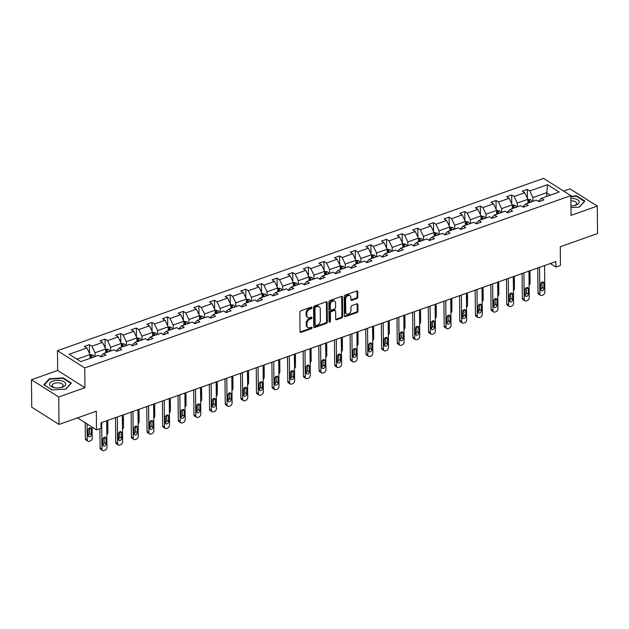 <?xml version="1.0" encoding="UTF-8"?>
<svg xmlns="http://www.w3.org/2000/svg" width="629" height="629" viewBox="0 0 629 629"><rect width="100%" height="100%" fill="white"/><g stroke="black" fill="none" stroke-linecap="round" stroke-linejoin="round"><path stroke-width="0.94" d="M311.96 307.628A0.857 0.613 122.3 0 0 311.269 307.117L300.811 310.828A1.219 0.873 122.3 0 0 299.836 312.251L300.041 331.648A1.219 0.873 122.3 0 0 301.039 332.379L311.489 328.676A0.857 0.613 122.3 0 0 311.473 327.166L310.121 327.646A3.908 2.791 122.3 0 1 307.998 327.497A3.908 2.791 122.3 0 1 306.936 325.311L306.921 323.699A3.908 2.791 122.3 0 1 310.034 319.131L311.386 318.651A0.857 0.613 122.3 0 0 311.371 317.142L310.018 317.621A3.908 2.791 122.3 0 1 307.896 317.48A3.908 2.791 122.3 0 1 306.834 315.286L306.818 313.674A3.908 2.791 122.3 0 1 309.932 309.106L311.284 308.627A0.857 0.613 122.3 0 0 311.96 307.628M311.229 307.164A0.857 0.613 122.3 0 0 311.221 307.133A0.857 0.613 122.3 0 1 310.545 308.163L311.284 308.627M311.434 327.206A0.857 0.613 122.3 0 0 311.434 327.182A0.857 0.613 122.3 0 1 310.757 328.204L311.489 328.676M311.331 317.189A0.857 0.613 122.3 0 0 311.331 317.158A0.857 0.613 122.3 0 1 310.647 318.188L311.386 318.651M59.024 424.433L31.741 407.191L31.45 379.743L58.733 396.985L59.024 424.433L96.316 411.217L96.504 429.882L101.072 428.263L101.01 422.774L555.832 261.546L555.894 267.034L560.455 265.414L560.258 246.749L597.55 233.532L597.259 206.084L569.976 188.842L563.663 191.082M356.832 298.594A1.219 0.873 122.3 0 0 357.807 297.163L357.744 291.722A1.219 0.873 122.3 0 0 356.753 290.999L345.14 295.111A1.219 0.873 122.3 0 0 344.165 296.542L344.37 315.939A1.219 0.873 122.3 0 0 345.368 316.662L356.973 312.55A1.219 0.873 122.3 0 0 357.948 311.119L357.877 304.546A1.219 0.873 122.3 0 0 356.887 303.823L351.918 305.584A1.219 0.873 122.3 0 0 350.943 307.007L350.974 310.27A3.271 2.327 122.3 0 1 349.441 313.462A3.271 2.327 122.3 0 1 346.603 313.965A3.271 2.327 122.3 0 1 345.714 312.133L345.58 299.365A3.271 2.327 122.3 0 1 347.122 296.173A3.271 2.327 122.3 0 1 349.96 295.669A3.271 2.327 122.3 0 1 350.84 297.501L350.864 299.624A1.219 0.873 122.3 0 0 351.863 300.355L356.832 298.594L356.093 298.13A1.219 0.873 122.3 0 0 357.068 296.699L357.013 291.258A1.219 0.873 122.3 0 0 356.957 290.944M58.733 396.985L84.946 387.7L84.742 367.934L570.841 195.619L571.046 215.377L597.259 206.084M327.143 302.573A1.219 0.873 122.3 0 0 326.152 301.841L314.539 305.961A1.219 0.873 122.3 0 0 313.564 307.384L313.769 326.781A1.219 0.873 122.3 0 0 314.767 327.512L326.372 323.4A1.219 0.873 122.3 0 0 327.347 321.969L327.143 302.573L326.404 302.109A1.219 0.873 122.3 0 0 326.357 301.794M329.84 300.536L341.453 296.416A1.219 0.873 122.3 0 1 342.443 297.147L342.648 316.544A1.219 0.873 122.3 0 1 341.673 317.975L336.704 319.736A1.219 0.873 122.3 0 1 335.713 319.005L335.627 311.143A1.219 0.873 122.3 0 0 334.636 310.411L331.334 311.575A1.219 0.873 122.3 0 0 330.367 313.006L330.453 321.199A0.857 0.613 122.3 0 1 329.069 321.686L328.865 301.959A1.219 0.873 122.3 0 1 329.84 300.536M538.377 201.351L541.42 198.332L543.888 199.896L538.88 201.673L536.411 200.108L525.781 203.875L528.25 205.439L523.242 207.216L520.773 205.652L510.143 209.418L512.611 210.982L507.603 212.759L505.134 211.195L494.504 214.969L496.973 216.525L491.964 218.302L489.496 216.746L478.866 220.512L481.334 222.068L476.326 223.845L473.857 222.289L463.227 226.055L465.696 227.612L460.687 229.388L458.219 227.832L447.589 231.598L450.057 233.155L445.049 234.931L442.58 233.375L431.95 237.141L434.419 238.698L429.41 240.475L426.942 238.918L416.312 242.684L418.78 244.249L413.772 246.025L411.303 244.461L400.673 248.227L403.142 249.792L398.133 251.569L395.665 250.004L385.034 253.77L387.503 255.335L382.495 257.112L380.026 255.547L369.396 259.313L371.865 260.878L366.856 262.655L364.388 261.09L353.757 264.856L356.226 266.421L351.218 268.198L348.749 266.633L338.119 270.399L340.588 271.964L335.579 273.741L333.111 272.176L322.48 275.95L324.949 277.507L319.941 279.284L317.472 277.727L306.842 281.493L309.311 283.05L304.302 284.827L301.834 283.27L291.203 287.036L293.672 288.593L288.664 290.37L286.195 288.813L275.565 292.579L278.034 294.136L273.025 295.913L270.556 294.356L259.926 298.122L262.395 299.679L257.387 301.456L254.91 299.899L244.288 303.665L246.757 305.23L241.748 307.007L239.272 305.442L228.649 309.209L231.118 310.773L226.11 312.55L223.633 310.985L213.011 314.752L215.48 316.316L210.471 318.093L207.995 316.529L197.372 320.295L199.841 321.859L194.833 323.636L192.356 322.072L181.734 325.838L184.203 327.402L179.194 329.179L176.718 327.615L166.095 331.381L168.564 332.945L163.556 334.722L161.079 333.158L150.457 336.932L152.926 338.488L147.917 340.265L145.441 338.709L134.818 342.475L137.287 344.032L132.279 345.808L129.802 344.252L119.18 348.018L121.649 349.575L116.64 351.352L114.163 349.795L103.541 353.561L106.01 355.118L101.002 356.895L98.525 355.338L80.787 361.628L69.135 354.261L86.881 347.971L84.404 346.414L89.42 344.637L91.889 346.194L102.519 342.428L100.042 340.871L105.059 339.094L107.528 340.651L118.158 336.885L115.681 335.328L120.697 333.551L123.166 335.108L133.796 331.341L131.319 329.777L136.336 328.008L138.805 329.565L149.435 325.798L146.958 324.234L151.974 322.457L154.443 324.021L165.073 320.255L162.597 318.691L167.613 316.914L170.082 318.478L180.712 314.712L178.235 313.148L183.251 311.371L185.72 312.935L196.35 309.169L193.874 307.605L198.89 305.828L201.359 307.392L211.989 303.626L209.52 302.062L214.528 300.285L216.997 301.849L227.627 298.083L225.158 296.518L230.167 294.742L232.636 296.306L243.266 292.532L240.797 290.975L245.805 289.198L248.274 290.755L258.904 286.989L256.435 285.432L261.444 283.655L263.913 285.212L274.543 281.446L272.074 279.889L277.082 278.112L279.551 279.669L290.181 275.903L287.712 274.346L292.721 272.569L295.19 274.126L305.82 270.36L303.351 268.803L308.359 267.026L310.828 268.583L321.458 264.817L318.989 263.252L323.998 261.475L326.467 263.04L337.097 259.274L334.628 257.709L339.636 255.932L342.105 257.497L352.735 253.731L350.267 252.166L355.275 250.389L357.744 251.954L368.374 248.188L365.905 246.623L370.913 244.846L373.382 246.411L384.012 242.645L381.544 241.08L386.552 239.303L389.021 240.868L399.651 237.102L397.182 235.537L402.19 233.76L404.659 235.325L415.289 231.551L412.821 229.994L417.829 228.217L420.298 229.774L430.928 226.008L428.459 224.451L433.467 222.674L435.936 224.231L446.566 220.464L444.098 218.908L449.106 217.131L451.575 218.688L462.205 214.921L459.736 213.365L464.745 211.588L467.213 213.145L477.843 209.378L475.375 207.822L480.383 206.045L482.852 207.601L493.482 203.835L491.013 202.271L496.022 200.494L498.49 202.058L509.12 198.292L506.652 196.728L511.66 194.951L514.129 196.515L524.759 192.749L522.29 191.185L527.299 189.408L529.767 190.972L547.513 184.682L559.165 192.042L541.42 198.332M84.742 367.934L57.459 350.691L543.558 178.377L570.841 195.619M517.321 206.878L517.274 203.081L527.904 199.314L527.943 203.112M527.904 199.314L524.759 192.749M517.274 203.081L514.129 196.515M522.738 206.902L525.781 203.875M501.675 212.421L501.635 208.624L512.265 204.857L512.305 208.655M512.265 204.857L509.12 198.292M501.635 208.624L498.49 202.058M507.1 212.445L510.143 209.418M486.036 217.964L485.997 214.174L496.627 210.401L496.666 214.198M496.627 210.401L493.482 203.835M485.997 214.174L482.852 207.601M491.461 217.988L494.504 214.969M470.398 223.507L470.358 219.718L480.988 215.944L481.028 219.741M480.988 215.944L477.843 209.378M470.358 219.718L467.213 213.145M475.823 223.531L478.866 220.512M454.759 229.05L454.72 225.261L465.35 221.494L465.389 225.284M465.35 221.494L462.205 214.921M454.72 225.261L451.575 218.688M460.184 229.074L463.227 226.055M439.121 234.601L439.081 230.804L449.711 227.038L449.751 230.827M449.711 227.038L446.566 220.464M439.081 230.804L435.936 224.231M444.546 234.617L447.589 231.598M423.482 240.144L423.443 236.347L434.073 232.581L434.112 236.378M434.073 232.581L430.928 226.008M423.443 236.347L420.298 229.774M428.907 240.16L431.95 237.141M407.844 245.687L407.804 241.89L418.434 238.124L418.474 241.921M418.434 238.124L415.289 231.551M407.804 241.89L404.659 235.325M413.269 245.703L416.312 242.684M392.205 251.23L392.166 247.433L402.796 243.667L402.835 247.464M402.796 243.667L399.651 237.102M392.166 247.433L389.021 240.868M397.63 251.246L400.673 248.227M376.567 256.774L376.527 252.976L387.157 249.21L387.197 253.007M387.157 249.21L384.012 242.645M376.527 252.976L373.382 246.411M381.992 256.789L385.034 253.77M360.928 262.317L360.889 258.519L371.519 254.753L371.558 258.55M371.519 254.753L368.374 248.188M360.889 258.519L357.744 251.954M366.353 262.332L369.396 259.313M345.29 267.86L345.25 264.062L355.88 260.296L355.92 264.094M355.88 260.296L352.735 253.731M345.25 264.062L342.105 257.497M350.715 267.883L353.757 264.856M329.651 273.403L329.612 269.605L340.242 265.839L340.281 269.637M340.242 265.839L337.097 259.274M329.612 269.605L326.467 263.04M335.076 273.426L338.119 270.399M314.013 278.946L313.973 275.148L324.603 271.382L324.643 275.18M324.603 271.382L321.458 264.817M313.973 275.148L310.828 268.583M319.438 278.969L322.48 275.95M298.374 284.489L298.335 280.699L308.965 276.925L309.004 280.723M308.965 276.925L305.82 270.36M298.335 280.699L295.19 274.126M303.799 284.512L306.842 281.493M282.736 290.032L282.696 286.242L293.326 282.476L293.366 286.266M293.326 282.476L290.181 275.903M282.696 286.242L279.551 279.669M288.161 290.055L291.203 287.036M267.097 295.575L267.058 291.785L277.688 288.019L277.727 291.809M277.688 288.019L274.543 281.446M267.058 291.785L263.913 285.212M272.522 295.599L275.565 292.579M251.458 301.126L251.419 297.328L262.049 293.562L262.089 297.352M262.049 293.562L258.904 286.989M251.419 297.328L248.274 290.755M256.884 301.142L259.926 298.122M235.82 306.669L235.781 302.871L246.411 299.105L246.45 302.903M246.411 299.105L243.266 292.532M235.781 302.871L232.636 296.306M241.245 306.685L244.288 303.665M220.181 312.212L220.142 308.414L230.772 304.648L230.812 308.446M230.772 304.648L227.627 298.083M220.142 308.414L216.997 301.849M225.607 312.228L228.649 309.209M204.543 317.755L204.504 313.957L215.134 310.191L215.173 313.989M215.134 310.191L211.989 303.626M204.504 313.957L201.359 307.392M209.968 317.771L213.011 314.752M188.904 323.298L188.865 319.501L199.495 315.734L199.535 319.532M199.495 315.734L196.35 309.169M188.865 319.501L185.72 312.935M194.33 323.314L197.372 320.295M173.266 328.841L173.227 325.044L183.857 321.277L183.896 325.075M183.857 321.277L180.712 314.712M173.227 325.044L170.082 318.478M178.691 328.857L181.734 325.838M157.627 334.384L157.588 330.587L168.218 326.821L168.257 330.618M168.218 326.821L165.073 320.255M157.588 330.587L154.443 324.021M163.053 334.408L166.095 331.381M141.989 339.927L141.95 336.13L152.58 332.364L152.619 336.161M152.58 332.364L149.435 325.798M141.95 336.13L138.805 329.565M147.414 339.951L150.457 336.932M126.35 345.47L126.311 341.681L136.941 337.907L136.98 341.704M136.941 337.907L133.796 331.341M126.311 341.681L123.166 335.108M131.775 345.494L134.818 342.475M125.556 345.753A3.294 1.714 70.5 0 0 124.141 343.921L121.303 343.473L121.342 347.247M118.158 336.885L121.303 343.458L110.673 347.224L110.712 351.013M110.673 347.224L107.528 340.651M116.137 351.037L119.18 348.018M109.91 351.297A3.294 1.714 70.5 0 0 108.502 349.465L105.664 349.016L105.703 352.79M102.519 342.428L105.664 349.001L95.034 352.767L95.073 356.557M95.034 352.767L91.889 346.194M100.498 356.58L103.541 353.561M94.271 356.847A3.294 1.714 70.5 0 0 92.864 355.015L90.026 354.559L90.065 358.333M86.881 347.971L90.026 354.544L76.919 359.183M84.946 387.7L57.664 370.457L31.45 379.743M57.664 370.457L57.459 350.691M77.516 417.876L96.504 429.882M550.304 263.504L555.894 267.034M550.312 195.179L546.452 192.741L532.912 197.537L532.96 201.335M546.491 196.539L547.513 184.682M532.912 197.537L529.767 190.972M89.515 353.474L89.42 344.637M105.153 347.931L105.059 339.094M120.792 342.388L120.697 333.551M136.43 336.845L136.336 328.008M152.069 331.302L151.974 322.457M167.707 325.759L167.613 316.914M183.346 320.216L183.251 311.371M198.984 314.665L198.89 305.828M214.623 309.122L214.528 300.285M230.261 303.579L230.167 294.742M245.9 298.036L245.805 289.198M261.538 292.493L261.444 283.655M277.177 286.95L277.082 278.112M292.815 281.407L292.721 272.569M308.454 275.864L308.359 267.026M324.092 270.321L323.998 261.475M339.731 264.778L339.636 255.932M355.369 259.234L355.275 250.389M371.008 253.691L370.913 244.846M386.646 248.141L386.552 239.303M402.285 242.597L402.19 233.76M417.923 237.054L417.829 228.217M433.562 231.511L433.467 222.674M449.2 225.968L449.106 217.131M464.839 220.425L464.745 211.588M480.477 214.882L480.383 206.045M496.116 209.339L496.022 200.494M511.754 203.796L511.66 194.951M527.393 198.253L527.299 189.408M63.191 377.903L49.408 378.737L43.841 384.759L52.058 389.949L65.841 389.115L71.407 383.092L63.191 377.903L63.191 378.422M570.967 207.601L579.309 207.098L584.876 201.076L576.659 195.878L570.849 196.232M310.545 308.163L309.193 308.642A3.908 2.791 122.3 0 0 306.079 313.211L306.818 313.674M307.896 317.48L307.156 317.008A3.908 2.791 122.3 0 1 306.095 314.822L306.079 313.211M307.998 327.497L307.259 327.033A3.908 2.791 122.3 0 1 306.197 324.847L306.181 323.227A3.908 2.791 122.3 0 1 309.295 318.667L310.647 318.188M300.096 331.963A1.219 0.873 122.3 0 0 300.3 331.915L310.757 328.204M313.816 327.096A1.219 0.873 122.3 0 0 314.028 327.049L325.641 322.929A1.219 0.873 122.3 0 0 326.608 321.505L326.404 302.109M315.64 307.086A0.857 0.613 122.3 0 0 314.956 308.084L315.137 325.114A0.857 0.613 122.3 0 0 315.829 325.618L317.26 325.114A3.908 2.791 122.3 0 0 320.373 320.554L320.247 308.91A3.908 2.791 122.3 0 0 319.186 306.724A3.908 2.791 122.3 0 0 317.063 306.582L315.64 307.086L314.901 306.622A0.857 0.613 122.3 0 0 314.217 307.62L314.956 308.084M315.365 325.586L314.626 325.122A0.857 0.613 122.3 0 1 314.398 324.643L314.217 307.62M319.186 306.724L318.447 306.26A3.908 2.791 122.3 0 0 316.324 306.111L317.063 306.582M314.901 306.622L316.324 306.111M335.76 319.32A1.219 0.873 122.3 0 0 335.972 319.273L340.942 317.503A1.219 0.873 122.3 0 0 341.909 316.08L341.712 296.684A1.219 0.873 122.3 0 0 341.657 296.369M335.296 310.459L334.557 309.987A1.219 0.873 122.3 0 0 333.897 309.948L330.602 311.111A1.219 0.873 122.3 0 0 329.627 312.542L329.714 320.727L330.453 321.199M329.077 321.71A0.857 0.613 122.3 0 0 329.714 320.727M335.54 302.974A3.271 2.327 122.3 0 0 334.659 301.149A3.271 2.327 122.3 0 0 331.821 301.653A3.271 2.327 122.3 0 0 330.28 304.845L330.327 309.342A1.219 0.873 122.3 0 0 331.318 310.073L334.62 308.902A1.219 0.873 122.3 0 0 335.587 307.479L335.54 302.974M334.659 301.149L333.92 300.678A3.271 2.327 122.3 0 0 331.082 301.189A3.271 2.327 122.3 0 0 329.541 304.373L330.28 304.845M330.657 310.026L329.918 309.562A1.219 0.873 122.3 0 1 329.588 308.878L329.541 304.373M350.919 299.939A1.219 0.873 122.3 0 0 351.124 299.891L356.093 298.13M349.96 295.669L349.221 295.205A3.271 2.327 122.3 0 0 346.382 295.709A3.271 2.327 122.3 0 0 344.841 298.901L345.58 299.365M346.603 313.965L345.864 313.494A3.271 2.327 122.3 0 1 344.975 311.669L344.841 298.901M344.425 316.245A1.219 0.873 122.3 0 0 344.629 316.198L356.242 312.086A1.219 0.873 122.3 0 0 357.209 310.655L357.146 304.082A1.219 0.873 122.3 0 0 357.091 303.768M49.416 379.389L49.408 378.737M576.659 196.397L576.659 195.878M85.206 422.735L85.371 438.657A2.492 1.777 -57.7 0 0 86.047 440.048L87.895 441.212A2.492 1.777 122.3 0 0 89.247 441.306L90.246 440.953A2.492 1.777 122.3 0 0 92.227 438.043L92.117 427.107M87.895 441.212A2.492 1.777 122.3 0 1 87.219 439.82L87.054 423.907M88.076 435.48A1.989 1.423 122.3 0 0 89.444 433.247L89.389 428.05M92.369 357.516A3.294 1.714 -109.5 0 0 91.512 356.171L90.309 356.596A3.294 1.714 70.5 0 1 91.166 357.948M91.512 356.171L91.527 357.752A1.683 0.873 70.5 0 1 91.559 357.807M91.284 434.411L91.229 429.143A1.989 1.423 122.3 0 0 90.686 428.027A1.989 1.423 122.3 0 0 88.956 428.333A1.989 1.423 122.3 0 0 88.021 430.283L88.076 435.551A1.989 1.423 122.3 0 0 88.618 436.668A1.989 1.423 122.3 0 0 90.348 436.353A1.989 1.423 122.3 0 0 91.284 434.411L89.444 433.247M106.694 420.762L106.977 447.368A2.492 1.777 122.3 0 1 104.996 450.27L103.989 450.623A2.492 1.777 122.3 0 1 102.637 450.537A2.492 1.777 122.3 0 1 101.961 449.145L101.686 422.539M99.917 428.671L100.121 447.974L101.961 449.145M106.034 443.736A1.989 1.423 -57.7 0 1 105.098 445.678A1.989 1.423 -57.7 0 1 103.368 445.985A1.989 1.423 -57.7 0 1 102.826 444.868L102.771 439.6A1.989 1.423 -57.7 0 1 103.706 437.658A1.989 1.423 -57.7 0 1 105.436 437.352A1.989 1.423 -57.7 0 1 105.979 438.46L106.034 443.736L104.186 442.564A1.989 1.423 -57.7 0 1 102.826 444.797M104.139 437.367L104.186 442.564M102.637 450.537L100.797 449.373A2.492 1.777 -57.7 0 1 100.121 447.974M107.74 420.392L107.866 432.5A2.492 1.777 122.3 0 1 106.844 434.796M108.007 351.973A3.294 1.714 -109.5 0 0 107.15 350.628L105.947 351.053A3.294 1.714 70.5 0 1 106.804 352.405M107.15 350.628L107.166 352.209A1.683 0.873 70.5 0 1 107.197 352.264M106.788 429.638A1.989 1.423 122.3 0 0 106.922 428.868L106.867 423.6A1.989 1.423 122.3 0 0 106.718 422.932M123.378 414.841L123.504 426.957A2.492 1.777 122.3 0 1 122.482 429.253M123.646 346.43A3.294 1.714 -109.5 0 0 122.789 345.085L121.586 345.51A3.294 1.714 70.5 0 1 122.443 346.854M122.789 345.085L122.804 346.665A1.683 0.873 70.5 0 1 122.836 346.721M122.427 424.095A1.989 1.423 122.3 0 0 122.561 423.325L122.506 418.057A1.989 1.423 122.3 0 0 122.356 417.389M122.333 415.219L122.616 441.817A2.492 1.777 122.3 0 1 120.634 444.727L119.628 445.08A2.492 1.777 122.3 0 1 118.276 444.994A2.492 1.777 122.3 0 1 117.599 443.594L117.324 416.988M115.5 417.64L115.76 442.431L117.599 443.594M121.672 438.185A1.989 1.423 -57.7 0 1 120.737 440.135A1.989 1.423 -57.7 0 1 119.007 440.442A1.989 1.423 -57.7 0 1 118.464 439.325L118.409 434.057A1.989 1.423 -57.7 0 1 119.345 432.115A1.989 1.423 -57.7 0 1 121.075 431.801A1.989 1.423 -57.7 0 1 121.617 432.917L121.672 438.185L119.825 437.021A1.989 1.423 -57.7 0 1 118.464 439.254M119.777 431.824L119.825 437.021M118.276 444.994L116.436 443.83A2.492 1.777 -57.7 0 1 115.76 442.431M137.971 409.668L138.254 436.274A2.492 1.777 122.3 0 1 136.273 439.184L135.266 439.537A2.492 1.777 122.3 0 1 133.914 439.451A2.492 1.777 122.3 0 1 133.238 438.051L132.963 411.445M131.139 412.097L131.398 436.888L133.238 438.051M137.311 432.642A1.989 1.423 -57.7 0 1 136.375 434.592A1.989 1.423 -57.7 0 1 134.645 434.898A1.989 1.423 -57.7 0 1 134.103 433.782L134.048 428.514A1.989 1.423 -57.7 0 1 134.983 426.564A1.989 1.423 -57.7 0 1 136.713 426.258A1.989 1.423 -57.7 0 1 137.256 427.374L137.311 432.642L135.463 431.478A1.989 1.423 -57.7 0 1 134.103 433.711M135.416 426.281L135.463 431.478M133.914 439.451L132.074 438.279A2.492 1.777 -57.7 0 1 131.398 436.888M49.589 384.633A8.091 3.805 -0.6 0 0 54.574 387.7A8.091 3.805 -0.6 0 0 60.746 387.637A8.091 3.805 -0.6 0 0 65.668 383.659A8.091 3.805 -0.6 0 0 56.736 380.364A8.091 3.805 -0.6 0 0 49.589 384.633M60.211 387.731A5.535 2.61 -0.6 0 0 63.175 385.388A5.535 2.61 -0.6 0 0 63.144 385.113A5.535 2.61 -0.6 0 0 57.318 382.841A5.535 2.61 -0.6 0 0 52.097 385.506A5.535 2.61 -0.6 0 0 52.136 385.774A5.535 2.61 -0.6 0 0 55.116 387.786M52.168 389.941L44.274 384.956L49.667 379.114L63.018 378.304L70.975 383.336L65.628 389.131M570.951 205.935A8.091 3.805 -0.6 0 0 574.214 205.612A8.091 3.805 -0.6 0 0 579.128 201.642A8.091 3.805 -0.6 0 0 570.873 198.316M573.679 205.714A5.535 2.61 -0.6 0 0 576.644 203.364A5.535 2.61 -0.6 0 0 576.612 203.088A5.535 2.61 -0.6 0 0 570.896 200.824M570.849 196.625L576.486 196.287L584.443 201.319L579.097 207.114M136.941 337.93L139.78 338.378A3.294 1.714 70.5 0 1 141.195 340.21M139.017 409.298L139.143 421.414A2.492 1.777 122.3 0 1 138.121 423.71M139.284 340.887A3.294 1.714 -109.5 0 0 138.427 339.542L137.224 339.967A3.294 1.714 70.5 0 1 138.081 341.311M138.427 339.542L138.443 341.122A1.683 0.873 70.5 0 1 138.474 341.177M138.065 418.552A1.989 1.423 122.3 0 0 138.199 417.782L138.144 412.514A1.989 1.423 122.3 0 0 137.995 411.846M153.618 404.125L153.893 430.731A2.492 1.777 122.3 0 1 151.911 433.64L150.905 433.994A2.492 1.777 122.3 0 1 149.553 433.908A2.492 1.777 122.3 0 1 148.876 432.508L148.601 405.902M146.777 406.554L147.037 431.345L148.876 432.508M152.949 427.099A1.989 1.423 -57.7 0 1 152.014 429.049A1.989 1.423 -57.7 0 1 150.284 429.355A1.989 1.423 -57.7 0 1 149.741 428.239L149.686 422.971A1.989 1.423 -57.7 0 1 150.622 421.021A1.989 1.423 -57.7 0 1 152.352 420.715A1.989 1.423 -57.7 0 1 152.894 421.831L152.949 427.099L151.102 425.935A1.989 1.423 -57.7 0 1 149.741 428.168M151.054 420.738L151.102 425.935M149.553 433.908L147.713 432.736A2.492 1.777 -57.7 0 1 147.037 431.345M152.58 332.387L155.418 332.835A3.294 1.714 70.5 0 1 156.833 334.667M154.655 403.755L154.781 415.871A2.492 1.777 122.3 0 1 153.759 418.167M154.923 335.343A3.294 1.714 -109.5 0 0 154.066 333.999L152.863 334.424A3.294 1.714 70.5 0 1 153.72 335.768M154.066 333.999L154.081 335.579A1.683 0.873 70.5 0 1 154.113 335.634M153.704 413.009A1.989 1.423 122.3 0 0 153.838 412.239L153.783 406.971A1.989 1.423 122.3 0 0 153.633 406.295M169.256 398.582L169.531 425.188A2.492 1.777 122.3 0 1 167.55 428.097L166.543 428.451A2.492 1.777 122.3 0 1 165.191 428.357A2.492 1.777 122.3 0 1 164.515 426.965L164.24 400.358M162.416 401.003L162.675 425.802L164.515 426.965M168.588 421.556A1.989 1.423 -57.7 0 1 167.652 423.498A1.989 1.423 -57.7 0 1 165.922 423.812A1.989 1.423 -57.7 0 1 165.38 422.696L165.325 417.428A1.989 1.423 -57.7 0 1 166.26 415.478A1.989 1.423 -57.7 0 1 167.99 415.171A1.989 1.423 -57.7 0 1 168.533 416.288L168.588 421.556L166.74 420.392A1.989 1.423 -57.7 0 1 165.38 422.625M166.693 415.195L166.74 420.392M165.191 428.357L163.351 427.193A2.492 1.777 -57.7 0 1 162.675 425.802M168.218 326.844L171.057 327.292A3.294 1.714 70.5 0 1 172.472 329.124M170.294 398.212L170.42 410.328A2.492 1.777 122.3 0 1 169.398 412.624M170.561 329.8A3.294 1.714 -109.5 0 0 169.704 328.456L168.501 328.881A3.294 1.714 70.5 0 1 169.358 330.225M169.704 328.456L169.72 330.036A1.683 0.873 70.5 0 1 169.751 330.091M169.343 407.466A1.989 1.423 122.3 0 0 169.476 406.696L169.421 401.42A1.989 1.423 122.3 0 0 169.272 400.752M184.895 393.039L185.17 419.645A2.492 1.777 122.3 0 1 183.188 422.554L182.182 422.908A2.492 1.777 122.3 0 1 180.83 422.814A2.492 1.777 122.3 0 1 180.153 421.422L179.878 394.815M178.054 395.46L178.314 420.258L180.153 421.422M184.226 416.013A1.989 1.423 -57.7 0 1 183.291 417.955A1.989 1.423 -57.7 0 1 181.561 418.269A1.989 1.423 -57.7 0 1 181.018 417.153L180.963 411.885A1.989 1.423 -57.7 0 1 181.899 409.935A1.989 1.423 -57.7 0 1 183.629 409.628A1.989 1.423 -57.7 0 1 184.171 410.745L184.226 416.013L182.379 414.849A1.989 1.423 -57.7 0 1 181.018 417.082M182.331 409.652L182.379 414.849M180.83 422.814L178.99 421.65A2.492 1.777 -57.7 0 1 178.314 420.258M183.857 321.301L186.695 321.749A3.294 1.714 70.5 0 1 188.11 323.581M185.932 392.669L186.058 404.785A2.492 1.777 122.3 0 1 185.036 407.081M186.2 324.257A3.294 1.714 -109.5 0 0 185.343 322.913L184.14 323.337A3.294 1.714 70.5 0 1 184.997 324.682M185.343 322.913L185.358 324.485A1.683 0.873 70.5 0 1 185.39 324.54M184.981 401.915A1.989 1.423 122.3 0 0 185.115 401.153L185.06 395.877A1.989 1.423 122.3 0 0 184.91 395.209M200.533 387.495L200.808 414.102A2.492 1.777 122.3 0 1 198.827 417.011L197.821 417.365A2.492 1.777 122.3 0 1 196.468 417.271A2.492 1.777 122.3 0 1 195.792 415.879L195.517 389.272M193.693 389.917L193.952 414.715L195.792 415.879M199.865 410.47A1.989 1.423 -57.7 0 1 198.929 412.412A1.989 1.423 -57.7 0 1 197.199 412.718A1.989 1.423 -57.7 0 1 196.657 411.61L196.602 406.334A1.989 1.423 -57.7 0 1 197.537 404.392A1.989 1.423 -57.7 0 1 199.267 404.085A1.989 1.423 -57.7 0 1 199.81 405.202L199.865 410.47L198.025 409.306A1.989 1.423 -57.7 0 1 196.657 411.539M197.97 404.109L198.025 409.306M196.468 417.271L194.628 416.107A2.492 1.777 -57.7 0 1 193.952 414.715M199.495 315.758L202.334 316.206A3.294 1.714 70.5 0 1 203.749 318.038M201.571 387.126L201.697 399.242A2.492 1.777 122.3 0 1 200.675 401.538M201.838 318.714A3.294 1.714 -109.5 0 0 200.981 317.362L199.778 317.794A3.294 1.714 70.5 0 1 200.635 319.139M200.981 317.362L200.997 318.942A1.683 0.873 70.5 0 1 201.028 318.997M200.62 396.372A1.989 1.423 122.3 0 0 200.753 395.61L200.698 390.334A1.989 1.423 122.3 0 0 200.549 389.666M216.172 381.952L216.447 408.559A2.492 1.777 122.3 0 1 214.465 411.468L213.459 411.822A2.492 1.777 122.3 0 1 212.107 411.728A2.492 1.777 122.3 0 1 211.43 410.336L211.155 383.729M209.331 384.374L209.591 409.172L211.43 410.336M215.503 404.927A1.989 1.423 -57.7 0 1 214.568 406.869A1.989 1.423 -57.7 0 1 212.838 407.175A1.989 1.423 -57.7 0 1 212.295 406.067L212.24 400.791A1.989 1.423 -57.7 0 1 213.176 398.849A1.989 1.423 -57.7 0 1 214.906 398.542A1.989 1.423 -57.7 0 1 215.448 399.659L215.503 404.927L213.663 403.763A1.989 1.423 -57.7 0 1 212.295 405.988M213.608 398.566L213.663 403.763M212.107 411.728L210.267 410.564A2.492 1.777 -57.7 0 1 209.591 409.172M215.134 310.215L217.972 310.663A3.294 1.714 70.5 0 1 219.387 312.495M217.209 381.583L217.335 393.691A2.492 1.777 122.3 0 1 216.313 395.995M217.477 313.171A3.294 1.714 -109.5 0 0 216.62 311.819L215.417 312.251A3.294 1.714 70.5 0 1 216.274 313.596M216.62 311.819L216.635 313.399A1.683 0.873 70.5 0 1 216.667 313.454M216.258 390.829A1.989 1.423 122.3 0 0 216.392 390.059L216.337 384.791A1.989 1.423 122.3 0 0 216.187 384.122M231.81 376.409L232.085 403.016A2.492 1.777 122.3 0 1 230.104 405.925L229.098 406.279A2.492 1.777 122.3 0 1 227.745 406.185A2.492 1.777 122.3 0 1 227.077 404.793L226.794 378.186M224.97 378.831L225.229 403.629L227.077 404.793M231.142 399.384A1.989 1.423 -57.7 0 1 230.206 401.326A1.989 1.423 -57.7 0 1 228.476 401.632A1.989 1.423 -57.7 0 1 227.934 400.516L227.879 395.248A1.989 1.423 -57.7 0 1 228.814 393.306A1.989 1.423 -57.7 0 1 230.544 392.999A1.989 1.423 -57.7 0 1 231.087 394.116L231.142 399.384L229.302 398.22A1.989 1.423 -57.7 0 1 227.934 400.445M229.247 393.023L229.302 398.22M227.745 406.185L225.905 405.021A2.492 1.777 -57.7 0 1 225.229 403.629M230.772 304.672L233.611 305.12A3.294 1.714 70.5 0 1 235.026 306.952M232.848 376.04L232.974 388.148A2.492 1.777 122.3 0 1 231.952 390.444M233.115 307.628A3.294 1.714 -109.5 0 0 232.258 306.276L231.055 306.708A3.294 1.714 70.5 0 1 231.912 308.053M232.258 306.276L232.274 307.856A1.683 0.873 70.5 0 1 232.305 307.911M231.897 385.286A1.989 1.423 122.3 0 0 232.03 384.516L231.975 379.248A1.989 1.423 122.3 0 0 231.826 378.579M246.411 299.129L249.249 299.577A3.294 1.714 70.5 0 1 250.664 301.409M248.486 370.497L248.612 382.605A2.492 1.777 122.3 0 1 247.59 384.901M248.754 302.085A3.294 1.714 -109.5 0 0 247.897 300.733L246.694 301.157A3.294 1.714 70.5 0 1 247.551 302.51M247.897 300.733L247.912 302.313A1.683 0.873 70.5 0 1 247.944 302.368M247.535 379.743A1.989 1.423 122.3 0 0 247.669 378.973L247.614 373.705A1.989 1.423 122.3 0 0 247.464 373.036M262.049 293.578L264.888 294.034A3.294 1.714 70.5 0 1 266.303 295.866M264.125 364.954L264.251 377.062A2.492 1.777 122.3 0 1 263.229 379.358M264.392 296.534A3.294 1.714 -109.5 0 0 263.535 295.19L262.332 295.614A3.294 1.714 70.5 0 1 263.189 296.967M263.535 295.19L263.551 296.77A1.683 0.873 70.5 0 1 263.582 296.825M263.174 374.2A1.989 1.423 122.3 0 0 263.307 373.429L263.252 368.162A1.989 1.423 122.3 0 0 263.103 367.493M277.688 288.035L280.526 288.491A3.294 1.714 70.5 0 1 281.941 290.315M279.763 359.411L279.889 371.519A2.492 1.777 122.3 0 1 278.867 373.815M280.031 290.991A3.294 1.714 -109.5 0 0 279.174 289.647L277.971 290.071A3.294 1.714 70.5 0 1 278.828 291.424M279.174 289.647L279.19 291.227A1.683 0.873 70.5 0 1 279.221 291.282M278.812 368.657A1.989 1.423 122.3 0 0 278.946 367.886L278.891 362.618A1.989 1.423 122.3 0 0 278.749 361.95M293.326 282.492L296.165 282.94A3.294 1.714 70.5 0 1 297.58 284.772M295.402 353.868L295.528 365.976A2.492 1.777 122.3 0 1 294.506 368.272M295.669 285.448A3.294 1.714 -109.5 0 0 294.812 284.104L293.609 284.528A3.294 1.714 70.5 0 1 294.466 285.873M294.812 284.104L294.828 285.684A1.683 0.873 70.5 0 1 294.859 285.739M294.451 363.114A1.989 1.423 122.3 0 0 294.584 362.343L294.529 357.075A1.989 1.423 122.3 0 0 294.388 356.407M308.965 276.949L311.803 277.397A3.294 1.714 70.5 0 1 313.218 279.229M311.041 348.317L311.166 360.433A2.492 1.777 122.3 0 1 310.144 362.729M311.308 279.905A3.294 1.714 -109.5 0 0 310.451 278.561L309.248 278.985A3.294 1.714 70.5 0 1 310.105 280.33M310.451 278.561L310.467 280.141A1.683 0.873 70.5 0 1 310.498 280.196M310.089 357.571A1.989 1.423 122.3 0 0 310.223 356.8L310.168 351.532A1.989 1.423 122.3 0 0 310.026 350.864M324.603 271.406L327.442 271.854A3.294 1.714 70.5 0 1 328.857 273.686M326.679 342.774L326.805 354.89A2.492 1.777 122.3 0 1 325.783 357.186M326.946 274.362A3.294 1.714 -109.5 0 0 326.089 273.017L324.886 273.442A3.294 1.714 70.5 0 1 325.743 274.787M326.089 273.017L326.105 274.598A1.683 0.873 70.5 0 1 326.137 274.653M325.728 352.028A1.989 1.423 122.3 0 0 325.861 351.257L325.806 345.989A1.989 1.423 122.3 0 0 325.665 345.313M340.242 265.863L343.08 266.311A3.294 1.714 70.5 0 1 344.495 268.143M342.318 337.23L342.443 349.347A2.492 1.777 122.3 0 1 341.421 351.642M342.585 268.819A3.294 1.714 -109.5 0 0 341.728 267.474L340.525 267.899A3.294 1.714 70.5 0 1 341.382 269.243M341.728 267.474L341.744 269.055A1.683 0.873 70.5 0 1 341.775 269.11M341.366 346.485A1.989 1.423 122.3 0 0 341.5 345.714L341.445 340.438A1.989 1.423 122.3 0 0 341.303 339.77M355.88 260.32L358.719 260.768A3.294 1.714 70.5 0 1 360.134 262.6M357.956 331.687L358.082 343.804A2.492 1.777 122.3 0 1 357.06 346.099M358.223 263.276A3.294 1.714 -109.5 0 0 357.366 261.931L356.163 262.356A3.294 1.714 70.5 0 1 357.02 263.7M357.366 261.931L357.382 263.512A1.683 0.873 70.5 0 1 357.414 263.559M357.013 340.934A1.989 1.423 122.3 0 0 357.138 340.171L357.083 334.895A1.989 1.423 122.3 0 0 356.942 334.227M371.519 254.776L374.357 255.225A3.294 1.714 70.5 0 1 375.772 257.057M373.595 326.144L373.72 338.26A2.492 1.777 122.3 0 1 372.698 340.556M373.862 257.733A3.294 1.714 -109.5 0 0 373.005 256.388L371.802 256.813A3.294 1.714 70.5 0 1 372.659 258.157M373.005 256.388L373.021 257.961A1.683 0.873 70.5 0 1 373.052 258.016M372.651 335.391A1.989 1.423 122.3 0 0 372.777 334.628L372.722 329.352A1.989 1.423 122.3 0 0 372.58 328.684M247.449 370.866L247.724 397.473A2.492 1.777 122.3 0 1 245.742 400.374L244.736 400.736A2.492 1.777 122.3 0 1 243.384 400.642A2.492 1.777 122.3 0 1 242.715 399.25L242.432 372.643M240.608 373.288L240.868 398.086L242.715 399.25M246.78 393.84A1.989 1.423 -57.7 0 1 245.845 395.783A1.989 1.423 -57.7 0 1 244.115 396.089A1.989 1.423 -57.7 0 1 243.572 394.973L243.517 389.705A1.989 1.423 -57.7 0 1 244.453 387.763A1.989 1.423 -57.7 0 1 246.183 387.456A1.989 1.423 -57.7 0 1 246.725 388.573L246.78 393.84L244.94 392.677A1.989 1.423 -57.7 0 1 243.572 394.902M244.885 387.472L244.94 392.677M243.384 400.642L241.544 399.478A2.492 1.777 -57.7 0 1 240.868 398.086M263.087 365.323L263.362 391.93A2.492 1.777 122.3 0 1 261.381 394.831L260.375 395.193A2.492 1.777 122.3 0 1 259.022 395.098A2.492 1.777 122.3 0 1 258.354 393.707L258.071 367.1M256.247 367.745L256.506 392.543L258.354 393.707M262.419 388.297A1.989 1.423 -57.7 0 1 261.483 390.239A1.989 1.423 -57.7 0 1 259.753 390.546A1.989 1.423 -57.7 0 1 259.211 389.43L259.156 384.162A1.989 1.423 -57.7 0 1 260.091 382.22A1.989 1.423 -57.7 0 1 261.821 381.913A1.989 1.423 -57.7 0 1 262.364 383.022L262.419 388.297L260.579 387.134A1.989 1.423 -57.7 0 1 259.211 389.359M260.524 381.929L260.579 387.134M259.022 395.098L257.182 393.935A2.492 1.777 -57.7 0 1 256.506 392.543M278.726 359.78L279.001 386.387A2.492 1.777 122.3 0 1 277.019 389.288L276.013 389.642A2.492 1.777 122.3 0 1 274.661 389.555A2.492 1.777 122.3 0 1 273.992 388.164L273.709 361.557M271.885 362.202L272.145 386.992L273.992 388.164M278.057 382.754A1.989 1.423 -57.7 0 1 277.122 384.696A1.989 1.423 -57.7 0 1 275.392 385.003A1.989 1.423 -57.7 0 1 274.849 383.887L274.794 378.619A1.989 1.423 -57.7 0 1 275.73 376.677A1.989 1.423 -57.7 0 1 277.46 376.37A1.989 1.423 -57.7 0 1 278.002 377.479L278.057 382.754L276.217 381.583A1.989 1.423 -57.7 0 1 274.849 383.816M276.162 376.386L276.217 381.583M274.661 389.555L272.821 388.392A2.492 1.777 -57.7 0 1 272.145 386.992M294.364 354.237L294.639 380.844A2.492 1.777 122.3 0 1 292.658 383.745L291.652 384.099A2.492 1.777 122.3 0 1 290.299 384.012A2.492 1.777 122.3 0 1 289.631 382.621L289.348 356.014M287.524 356.659L287.783 381.449L289.631 382.621M293.696 377.203A1.989 1.423 -57.7 0 1 292.76 379.153A1.989 1.423 -57.7 0 1 291.03 379.46A1.989 1.423 -57.7 0 1 290.488 378.344L290.433 373.076A1.989 1.423 -57.7 0 1 291.369 371.134A1.989 1.423 -57.7 0 1 293.098 370.819A1.989 1.423 -57.7 0 1 293.641 371.936L293.696 377.203L291.856 376.04A1.989 1.423 -57.7 0 1 290.488 378.273M291.801 370.843L291.856 376.04M290.299 384.012L288.459 382.849A2.492 1.777 -57.7 0 1 287.783 381.449M310.003 348.686L310.278 375.293A2.492 1.777 122.3 0 1 308.296 378.202L307.29 378.556A2.492 1.777 122.3 0 1 305.938 378.469A2.492 1.777 122.3 0 1 305.269 377.07L304.986 350.463M303.162 351.116L303.422 375.906L305.269 377.07M309.334 371.66A1.989 1.423 -57.7 0 1 308.399 373.61A1.989 1.423 -57.7 0 1 306.669 373.917A1.989 1.423 -57.7 0 1 306.126 372.8L306.071 367.533A1.989 1.423 -57.7 0 1 307.007 365.591A1.989 1.423 -57.7 0 1 308.737 365.276A1.989 1.423 -57.7 0 1 309.279 366.392L309.334 371.66L307.495 370.497A1.989 1.423 -57.7 0 1 306.126 372.73M307.439 365.3L307.495 370.497M305.938 378.469L304.098 377.298A2.492 1.777 -57.7 0 1 303.422 375.906M325.641 343.143L325.916 369.75A2.492 1.777 122.3 0 1 323.935 372.659L322.936 373.013A2.492 1.777 122.3 0 1 321.576 372.926A2.492 1.777 122.3 0 1 320.908 371.527L320.625 344.92M318.801 345.573L319.06 370.363L320.908 371.527M324.973 366.117A1.989 1.423 -57.7 0 1 324.037 368.067A1.989 1.423 -57.7 0 1 322.307 368.374A1.989 1.423 -57.7 0 1 321.765 367.257L321.71 361.989A1.989 1.423 -57.7 0 1 322.646 360.04A1.989 1.423 -57.7 0 1 324.375 359.733A1.989 1.423 -57.7 0 1 324.918 360.849L324.973 366.117L323.133 364.954A1.989 1.423 -57.7 0 1 321.765 367.187M323.078 359.757L323.133 364.954M321.576 372.926L319.736 371.755A2.492 1.777 -57.7 0 1 319.06 370.363M341.28 337.6L341.555 364.207A2.492 1.777 122.3 0 1 339.574 367.116L338.575 367.47A2.492 1.777 122.3 0 1 337.215 367.375A2.492 1.777 122.3 0 1 336.546 365.984L336.263 339.377M334.439 340.03L334.699 364.82L336.546 365.984M340.611 360.574A1.989 1.423 -57.7 0 1 339.676 362.524A1.989 1.423 -57.7 0 1 337.946 362.831A1.989 1.423 -57.7 0 1 337.403 361.714L337.348 356.446A1.989 1.423 -57.7 0 1 338.284 354.497A1.989 1.423 -57.7 0 1 340.014 354.19A1.989 1.423 -57.7 0 1 340.556 355.306L340.611 360.574L338.772 359.411A1.989 1.423 -57.7 0 1 337.403 361.644M338.716 354.213L338.772 359.411M337.215 367.375L335.375 366.212A2.492 1.777 -57.7 0 1 334.699 364.82M356.918 332.057L357.193 358.664A2.492 1.777 122.3 0 1 355.212 361.573L354.213 361.927A2.492 1.777 122.3 0 1 352.853 361.832A2.492 1.777 122.3 0 1 352.185 360.441L351.902 333.834M350.078 334.479L350.337 359.277L352.185 360.441M356.25 355.031A1.989 1.423 -57.7 0 1 355.314 356.973A1.989 1.423 -57.7 0 1 353.584 357.288A1.989 1.423 -57.7 0 1 353.042 356.171L352.987 350.903A1.989 1.423 -57.7 0 1 353.923 348.953A1.989 1.423 -57.7 0 1 355.652 348.647A1.989 1.423 -57.7 0 1 356.195 349.763L356.25 355.031L354.41 353.868A1.989 1.423 -57.7 0 1 353.042 356.1M354.355 348.67L354.41 353.868M352.853 361.832L351.013 360.669A2.492 1.777 -57.7 0 1 350.337 359.277M372.557 326.514L372.832 353.121A2.492 1.777 122.3 0 1 370.851 356.03L369.852 356.384A2.492 1.777 122.3 0 1 368.492 356.289A2.492 1.777 122.3 0 1 367.823 354.898L367.54 328.291M365.716 328.936L365.976 353.734L367.823 354.898M371.888 349.488A1.989 1.423 -57.7 0 1 370.953 351.43A1.989 1.423 -57.7 0 1 369.223 351.737A1.989 1.423 -57.7 0 1 368.68 350.628L368.625 345.352A1.989 1.423 -57.7 0 1 369.561 343.41A1.989 1.423 -57.7 0 1 371.291 343.104A1.989 1.423 -57.7 0 1 371.833 344.22L371.888 349.488L370.049 348.324A1.989 1.423 -57.7 0 1 368.68 350.557M369.994 343.127L370.049 348.324M368.492 356.289L366.652 355.126A2.492 1.777 -57.7 0 1 365.976 353.734M388.195 320.971L388.47 347.578A2.492 1.777 122.3 0 1 386.489 350.487L385.491 350.84A2.492 1.777 122.3 0 1 384.138 350.746A2.492 1.777 122.3 0 1 383.462 349.354L383.179 322.748M381.355 323.392L381.614 348.191L383.462 349.354M387.527 343.945A1.989 1.423 -57.7 0 1 386.591 345.887A1.989 1.423 -57.7 0 1 384.862 346.194A1.989 1.423 -57.7 0 1 384.319 345.085L384.264 339.809A1.989 1.423 -57.7 0 1 385.2 337.867A1.989 1.423 -57.7 0 1 386.929 337.561A1.989 1.423 -57.7 0 1 387.472 338.677L387.527 343.945L385.687 342.781A1.989 1.423 -57.7 0 1 384.319 345.007M385.632 337.584L385.687 342.781M384.138 350.746L382.29 349.582A2.492 1.777 -57.7 0 1 381.614 348.191M387.157 249.233L389.996 249.682A3.294 1.714 70.5 0 1 391.411 251.514M389.233 320.601L389.359 332.71A2.492 1.777 122.3 0 1 388.337 335.013M389.5 252.19A3.294 1.714 -109.5 0 0 388.643 250.837L387.44 251.27A3.294 1.714 70.5 0 1 388.297 252.614M388.643 250.837L388.659 252.418A1.683 0.873 70.5 0 1 388.691 252.473M388.29 329.848A1.989 1.423 122.3 0 0 388.415 329.077L388.36 323.809A1.989 1.423 122.3 0 0 388.219 323.141M403.834 315.428L404.109 342.034A2.492 1.777 122.3 0 1 402.128 344.944L401.129 345.297A2.492 1.777 122.3 0 1 399.777 345.203A2.492 1.777 122.3 0 1 399.101 343.811L398.817 317.205M396.993 317.849L397.253 342.648L399.101 343.811M403.165 338.402A1.989 1.423 -57.7 0 1 402.23 340.344A1.989 1.423 -57.7 0 1 400.5 340.651A1.989 1.423 -57.7 0 1 399.958 339.542L399.902 334.266A1.989 1.423 -57.7 0 1 400.838 332.324A1.989 1.423 -57.7 0 1 402.568 332.018A1.989 1.423 -57.7 0 1 403.11 333.134L403.165 338.402L401.326 337.238A1.989 1.423 -57.7 0 1 399.958 339.463M401.271 332.041L401.326 337.238M399.777 345.203L397.929 344.039A2.492 1.777 -57.7 0 1 397.253 342.648M402.796 243.69L405.634 244.138A3.294 1.714 70.5 0 1 407.049 245.97M404.872 315.058L404.997 327.166A2.492 1.777 122.3 0 1 403.975 329.462M405.139 246.647A3.294 1.714 -109.5 0 0 404.282 245.294L403.079 245.727A3.294 1.714 70.5 0 1 403.936 247.071M404.282 245.294L404.298 246.875A1.683 0.873 70.5 0 1 404.329 246.93M403.928 324.305A1.989 1.423 122.3 0 0 404.054 323.534L403.999 318.266A1.989 1.423 122.3 0 0 403.857 317.598M419.472 309.885L419.747 336.491A2.492 1.777 122.3 0 1 417.766 339.393L416.768 339.754A2.492 1.777 122.3 0 1 415.415 339.66A2.492 1.777 122.3 0 1 414.739 338.268L414.456 311.662M412.632 312.306L412.891 337.105L414.739 338.268M418.804 332.859A1.989 1.423 -57.7 0 1 417.868 334.801A1.989 1.423 -57.7 0 1 416.139 335.108A1.989 1.423 -57.7 0 1 415.596 333.991L415.541 328.723A1.989 1.423 -57.7 0 1 416.477 326.781A1.989 1.423 -57.7 0 1 418.206 326.475A1.989 1.423 -57.7 0 1 418.749 327.591L418.804 332.859L416.964 331.695A1.989 1.423 -57.7 0 1 415.596 333.92M416.909 326.49L416.964 331.695M415.415 339.66L413.567 338.496A2.492 1.777 -57.7 0 1 412.891 337.105M418.434 238.147L421.273 238.595A3.294 1.714 70.5 0 1 422.688 240.427M420.51 309.515L420.636 321.623A2.492 1.777 122.3 0 1 419.614 323.919M420.777 241.104A3.294 1.714 -109.5 0 0 419.92 239.751L418.717 240.176A3.294 1.714 70.5 0 1 419.574 241.528M419.92 239.751L419.936 241.332A1.683 0.873 70.5 0 1 419.968 241.387M419.567 318.761A1.989 1.423 122.3 0 0 419.692 317.991L419.637 312.723A1.989 1.423 122.3 0 0 419.496 312.055M435.111 304.342L435.386 330.948A2.492 1.777 122.3 0 1 433.405 333.85L432.406 334.211A2.492 1.777 122.3 0 1 431.054 334.117A2.492 1.777 122.3 0 1 430.378 332.725L430.094 306.119M428.27 306.763L428.53 331.562L430.378 332.725M434.442 327.316A1.989 1.423 -57.7 0 1 433.507 329.258A1.989 1.423 -57.7 0 1 431.777 329.565A1.989 1.423 -57.7 0 1 431.235 328.448L431.179 323.18A1.989 1.423 -57.7 0 1 432.115 321.238A1.989 1.423 -57.7 0 1 433.845 320.932A1.989 1.423 -57.7 0 1 434.387 322.04L434.442 327.316L432.603 326.152A1.989 1.423 -57.7 0 1 431.235 328.377M432.548 320.947L432.603 326.152M431.054 334.117L429.206 332.953A2.492 1.777 -57.7 0 1 428.53 331.562M434.073 232.596L436.911 233.052A3.294 1.714 70.5 0 1 438.327 234.884M436.149 303.972L436.282 316.08A2.492 1.777 122.3 0 1 435.252 318.376M436.424 235.553A3.294 1.714 -109.5 0 0 435.559 234.208L434.356 234.633A3.294 1.714 70.5 0 1 435.221 235.985M435.559 234.208L435.575 235.789A1.683 0.873 70.5 0 1 435.606 235.844M435.205 313.218A1.989 1.423 122.3 0 0 435.331 312.448L435.276 307.18A1.989 1.423 122.3 0 0 435.134 306.512M450.749 298.799L451.024 325.405A2.492 1.777 122.3 0 1 449.043 328.307L448.045 328.66A2.492 1.777 122.3 0 1 446.692 328.574A2.492 1.777 122.3 0 1 446.016 327.182L445.733 300.576M443.909 301.22L444.168 326.011L446.016 327.182M450.081 321.773A1.989 1.423 -57.7 0 1 449.145 323.715A1.989 1.423 -57.7 0 1 447.416 324.021A1.989 1.423 -57.7 0 1 446.873 322.905L446.818 317.637A1.989 1.423 -57.7 0 1 447.754 315.695A1.989 1.423 -57.7 0 1 449.483 315.388A1.989 1.423 -57.7 0 1 450.026 316.497L450.081 321.773L448.241 320.601A1.989 1.423 -57.7 0 1 446.873 322.834M448.186 315.404L448.241 320.601M446.692 328.574L444.845 327.41A2.492 1.777 -57.7 0 1 444.168 326.011M449.711 227.053L452.55 227.509A3.294 1.714 70.5 0 1 453.965 229.333M451.787 298.429L451.921 310.537A2.492 1.777 122.3 0 1 450.891 312.833M452.062 230.01A3.294 1.714 -109.5 0 0 451.197 228.665L449.994 229.09A3.294 1.714 70.5 0 1 450.859 230.442M451.197 228.665L451.213 230.245A1.683 0.873 70.5 0 1 451.245 230.3M450.844 307.675A1.989 1.423 122.3 0 0 450.977 306.905L450.914 301.637A1.989 1.423 122.3 0 0 450.773 300.969M466.388 293.256L466.663 319.862A2.492 1.777 122.3 0 1 464.682 322.763L463.683 323.117A2.492 1.777 122.3 0 1 462.331 323.031A2.492 1.777 122.3 0 1 461.655 321.639L461.371 295.032M459.547 295.677L459.807 320.468L461.655 321.639M465.719 316.23A1.989 1.423 -57.7 0 1 464.784 318.172A1.989 1.423 -57.7 0 1 463.054 318.478A1.989 1.423 -57.7 0 1 462.512 317.362L462.457 312.094A1.989 1.423 -57.7 0 1 463.392 310.152A1.989 1.423 -57.7 0 1 465.122 309.838A1.989 1.423 -57.7 0 1 465.664 310.954L465.719 316.23L463.88 315.058A1.989 1.423 -57.7 0 1 462.512 317.291M463.825 309.861L463.88 315.058M462.331 323.031L460.483 321.867A2.492 1.777 -57.7 0 1 459.807 320.468M465.35 221.51L468.188 221.958A3.294 1.714 70.5 0 1 469.604 223.79M467.426 292.886L467.559 304.994A2.492 1.777 122.3 0 1 466.529 307.29M467.701 224.467A3.294 1.714 -109.5 0 0 466.836 223.122L465.633 223.547A3.294 1.714 70.5 0 1 466.498 224.899M466.836 223.122L466.852 224.702A1.683 0.873 70.5 0 1 466.883 224.757M466.482 302.132A1.989 1.423 122.3 0 0 466.616 301.362L466.553 296.094A1.989 1.423 122.3 0 0 466.411 295.426M482.026 287.705L482.301 314.311A2.492 1.777 122.3 0 1 480.32 317.22L479.322 317.574A2.492 1.777 122.3 0 1 477.969 317.488A2.492 1.777 122.3 0 1 477.293 316.088L477.01 289.482M475.186 290.134L475.445 314.925L477.293 316.088M481.358 310.679A1.989 1.423 -57.7 0 1 480.422 312.629A1.989 1.423 -57.7 0 1 478.693 312.935A1.989 1.423 -57.7 0 1 478.15 311.819L478.095 306.551A1.989 1.423 -57.7 0 1 479.031 304.609A1.989 1.423 -57.7 0 1 480.76 304.294A1.989 1.423 -57.7 0 1 481.303 305.411L481.358 310.679L479.518 309.515A1.989 1.423 -57.7 0 1 478.15 311.748M479.463 304.318L479.518 309.515M477.969 317.488L476.122 316.316A2.492 1.777 -57.7 0 1 475.445 314.925M480.988 215.967L483.827 216.415A3.294 1.714 70.5 0 1 485.242 218.247M483.064 287.335L483.198 299.451A2.492 1.777 122.3 0 1 482.168 301.747M483.339 218.923A3.294 1.714 -109.5 0 0 482.474 217.579L481.271 218.004A3.294 1.714 70.5 0 1 482.136 219.348M482.474 217.579L482.49 219.159A1.683 0.873 70.5 0 1 482.522 219.214M482.121 296.589A1.989 1.423 122.3 0 0 482.254 295.819L482.199 290.551A1.989 1.423 122.3 0 0 482.05 289.883M497.665 282.162L497.94 308.768A2.492 1.777 122.3 0 1 495.959 311.677L494.96 312.031A2.492 1.777 122.3 0 1 493.608 311.945A2.492 1.777 122.3 0 1 492.932 310.545L492.649 283.938M490.824 284.591L491.084 309.382L492.932 310.545M496.996 305.136A1.989 1.423 -57.7 0 1 496.061 307.086A1.989 1.423 -57.7 0 1 494.331 307.392A1.989 1.423 -57.7 0 1 493.789 306.276L493.734 301.008A1.989 1.423 -57.7 0 1 494.669 299.058A1.989 1.423 -57.7 0 1 496.399 298.751A1.989 1.423 -57.7 0 1 496.941 299.868L496.996 305.136L495.157 303.972A1.989 1.423 -57.7 0 1 493.789 306.205M495.102 298.775L495.157 303.972M493.608 311.945L491.76 310.773A2.492 1.777 -57.7 0 1 491.084 309.382M496.627 210.424L499.465 210.872A3.294 1.714 70.5 0 1 500.881 212.704M498.703 281.792L498.836 293.908A2.492 1.777 122.3 0 1 497.806 296.204M498.978 213.38A3.294 1.714 -109.5 0 0 498.113 212.036L496.91 212.46A3.294 1.714 70.5 0 1 497.775 213.805M498.113 212.036L498.129 213.616A1.683 0.873 70.5 0 1 498.16 213.671M497.759 291.046A1.989 1.423 122.3 0 0 497.893 290.276L497.838 285.008A1.989 1.423 122.3 0 0 497.688 284.332M513.303 276.618L513.579 303.225A2.492 1.777 122.3 0 1 511.597 306.134L510.599 306.488A2.492 1.777 122.3 0 1 509.246 306.394A2.492 1.777 122.3 0 1 508.57 305.002L508.287 278.395M506.463 279.048L506.722 303.838L508.57 305.002M512.635 299.593A1.989 1.423 -57.7 0 1 511.699 301.543A1.989 1.423 -57.7 0 1 509.97 301.849A1.989 1.423 -57.7 0 1 509.427 300.733L509.372 295.465A1.989 1.423 -57.7 0 1 510.308 293.515A1.989 1.423 -57.7 0 1 512.037 293.208A1.989 1.423 -57.7 0 1 512.58 294.325L512.635 299.593L510.795 298.429A1.989 1.423 -57.7 0 1 509.427 300.662M510.74 293.232L510.795 298.429M509.246 306.394L507.399 305.23A2.492 1.777 -57.7 0 1 506.722 303.838M512.265 204.881L515.104 205.329A3.294 1.714 70.5 0 1 516.519 207.161M514.341 276.249L514.475 288.365A2.492 1.777 122.3 0 1 513.445 290.661M514.616 207.837A3.294 1.714 -109.5 0 0 513.751 206.493L512.549 206.917A3.294 1.714 70.5 0 1 513.413 208.262M513.751 206.493L513.767 208.073A1.683 0.873 70.5 0 1 513.799 208.128M513.398 285.503A1.989 1.423 122.3 0 0 513.531 284.733L513.476 279.465A1.989 1.423 122.3 0 0 513.327 278.789M528.942 271.075L529.217 297.682A2.492 1.777 122.3 0 1 527.236 300.591L526.237 300.945A2.492 1.777 122.3 0 1 524.885 300.851A2.492 1.777 122.3 0 1 524.209 299.459L523.926 272.852M522.101 273.497L522.361 298.295L524.209 299.459M528.274 294.05A1.989 1.423 -57.7 0 1 527.338 295.992A1.989 1.423 -57.7 0 1 525.608 296.306A1.989 1.423 -57.7 0 1 525.066 295.19L525.011 289.922A1.989 1.423 -57.7 0 1 525.946 287.972A1.989 1.423 -57.7 0 1 527.684 287.665A1.989 1.423 -57.7 0 1 528.218 288.782L528.274 294.05L526.434 292.886A1.989 1.423 -57.7 0 1 525.066 295.119M526.379 287.689L526.434 292.886M524.885 300.851L523.037 299.687A2.492 1.777 -57.7 0 1 522.361 298.295M527.904 199.338L530.742 199.786A3.294 1.714 70.5 0 1 532.158 201.618M529.98 270.706L530.113 282.822A2.492 1.777 122.3 0 1 529.091 285.118M530.255 202.294A3.294 1.714 -109.5 0 0 529.39 200.95L528.187 201.374A3.294 1.714 70.5 0 1 529.052 202.719M529.39 200.95L529.406 202.53A1.683 0.873 70.5 0 1 529.437 202.585M529.036 279.952A1.989 1.423 122.3 0 0 529.17 279.19L529.115 273.914A1.989 1.423 122.3 0 0 528.965 273.245M544.58 265.532L544.856 292.139A2.492 1.777 122.3 0 1 542.874 295.048L541.876 295.402A2.492 1.777 122.3 0 1 540.523 295.308A2.492 1.777 122.3 0 1 539.847 293.916L539.564 267.309M537.74 267.954L537.999 292.752L539.847 293.916M543.912 288.507A1.989 1.423 -57.7 0 1 542.976 290.449A1.989 1.423 -57.7 0 1 541.247 290.755A1.989 1.423 -57.7 0 1 540.704 289.647L540.649 284.371A1.989 1.423 -57.7 0 1 541.585 282.429A1.989 1.423 -57.7 0 1 543.322 282.122A1.989 1.423 -57.7 0 1 543.857 283.239L543.912 288.507L542.072 287.343A1.989 1.423 -57.7 0 1 540.704 289.576M542.017 282.146L542.072 287.343M540.523 295.308L538.676 294.144A2.492 1.777 -57.7 0 1 537.999 292.752M309.193 308.642L309.932 309.106M306.095 314.822L306.834 315.286M309.295 318.667L310.034 319.131M306.181 323.227L306.921 323.699M306.197 324.847L306.936 325.311M300.3 331.915L301.039 332.379M326.608 321.505L327.347 321.969M325.641 322.929L326.372 323.4M314.028 327.049L314.767 327.512M314.398 324.643L315.137 325.114M341.712 296.684L342.443 297.147M341.909 316.08L342.648 316.544M340.942 317.503L341.673 317.975M335.972 319.273L336.704 319.736M333.897 309.948L334.636 310.411M330.602 311.111L331.334 311.575M329.627 312.542L330.367 313.006M329.588 308.878L330.327 309.342M351.124 299.891L351.863 300.355M344.975 311.669L345.714 312.133M357.146 304.082L357.877 304.546M357.209 310.655L357.948 311.119M356.242 312.086L356.973 312.55M344.629 316.198L345.368 316.662M357.013 291.258L357.744 291.722M357.068 296.699L357.807 297.163M87.219 439.82L85.371 438.657M92.801 355L90.041 355.975M89.452 428.019L91.229 429.143M105.979 438.46L104.202 437.336M108.44 349.457L105.68 350.432M124.078 343.914L121.318 344.889M121.617 432.917L119.84 431.793M137.256 427.374L135.479 426.25M139.717 338.363L136.957 339.346M152.894 421.831L151.117 420.707M155.355 332.82L152.595 333.802M168.533 416.288L166.756 415.164M170.994 327.277L168.234 328.259M184.171 410.745L182.394 409.621M186.632 321.733L183.872 322.716M199.81 405.202L198.033 404.077M202.271 316.19L199.511 317.173M215.448 399.659L213.671 398.534M217.909 310.647L215.149 311.622M231.087 394.116L229.31 392.991M233.548 305.104L230.788 306.079M249.186 299.561L246.426 300.536M264.825 294.018L262.065 294.993M280.463 288.475L277.704 289.45M296.102 282.932L293.342 283.907M311.74 277.381L308.981 278.364M327.379 271.838L324.619 272.821M343.017 266.295L340.258 267.278M358.656 260.752L355.896 261.735M374.294 255.209L371.535 256.192M246.725 388.573L244.948 387.448M262.364 383.022L260.587 381.897M278.002 377.479L276.225 376.354M293.641 371.936L291.864 370.811M309.279 366.392L307.502 365.268M324.918 360.849L323.141 359.725M340.556 355.306L338.779 354.182M356.195 349.763L354.418 348.639M371.833 344.22L370.056 343.096M387.472 338.677L385.695 337.553M389.933 249.666L387.173 250.641M403.11 333.134L401.333 332.01M405.571 244.123L402.812 245.098M418.749 327.591L416.972 326.467M421.21 238.58L418.45 239.555M434.387 322.04L432.61 320.916M436.848 233.037L434.089 234.012M450.026 316.497L448.249 315.373M452.487 227.494L449.727 228.469M465.664 310.954L463.887 309.83M468.125 221.951L465.366 222.925M481.303 305.411L479.526 304.287M483.764 216.4L481.004 217.382M496.941 299.868L495.165 298.744M499.402 210.857L496.643 211.839M512.58 294.325L510.803 293.2M515.041 205.313L512.281 206.296M528.218 288.782L526.442 287.657M530.679 199.77L527.92 200.753M543.857 283.239L542.08 282.114"/></g></svg>
